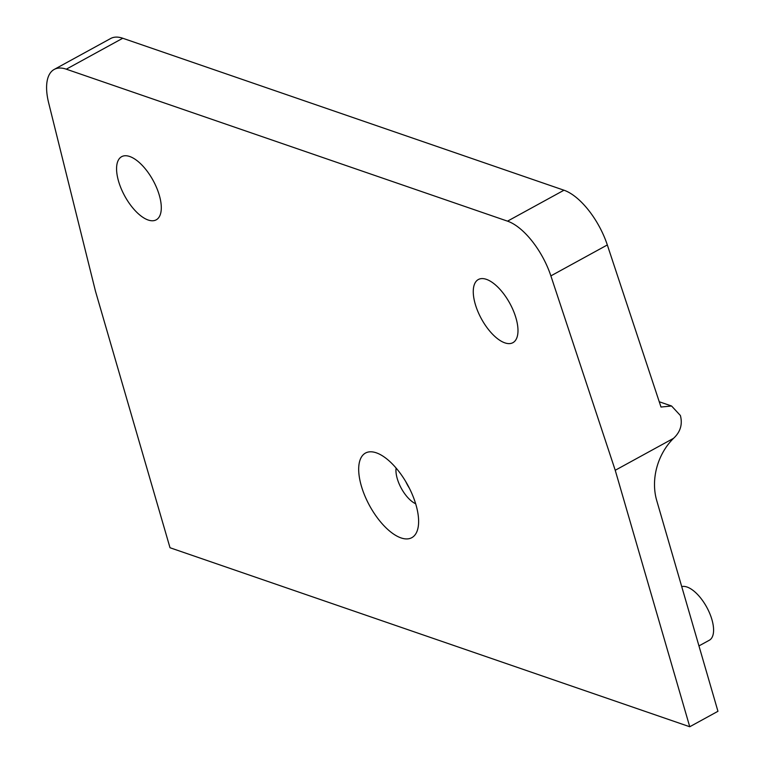<?xml version="1.0" encoding="UTF-8"?>
<svg xmlns="http://www.w3.org/2000/svg" width="765" height="765" viewBox="0 0 765 765"><rect width="100%" height="100%" fill="white"/><g stroke="black" fill="none" stroke-linecap="round" stroke-linejoin="round"><path stroke-width="1.15" d="M48.664 102.912A54.009 24.27 61.3 0 1 54.191 69.443A54.009 24.27 61.3 0 1 66.306 69.185L507.52 221.152A54.009 24.27 61.3 0 1 550.877 275.888L615.232 470.274L689.743 726.75L170.012 547.74L95.491 291.264L48.664 102.912M361.338 485.947A48.243 21.678 -118.7 0 0 391.498 532.564A48.243 21.678 -118.7 0 0 417.805 528.854A48.243 21.678 -118.7 0 0 407.659 484.943A48.243 21.678 -118.7 0 0 376.112 452.756A48.243 21.678 -118.7 0 0 361.338 485.947M118.556 181.229A36.003 16.18 -118.7 0 0 156.242 219.823A36.003 16.18 -118.7 0 0 153.124 180.483A36.003 16.18 -118.7 0 0 121.635 156.682A36.003 16.18 -118.7 0 0 118.556 181.229M475.247 304.088A36.003 16.18 -118.7 0 0 512.923 342.672A36.003 16.18 -118.7 0 0 509.815 303.332A36.003 16.18 -118.7 0 0 478.326 279.531A36.003 16.18 -118.7 0 0 475.247 304.088M689.743 726.75L717.952 711.297L656.714 500.511A54.143 43.366 -71 0 1 673.544 438.326L674.988 436.911C680.745 430.8 682.533 423.667 680.381 415.5L671.574 406.005L660.998 407.037L607.324 244.953A54.009 24.27 -118.7 0 0 563.977 190.217L122.763 38.25A54.009 24.27 -118.7 0 0 110.648 38.518L54.191 69.443M673.544 438.326L615.232 470.274M396.098 468.065A23.763 10.672 -118.7 0 0 397.255 478.632A23.763 10.672 -118.7 0 0 415.663 503.762M405.842 481.759A23.763 10.672 -118.7 0 0 409.361 488.175M698.961 645.909L709.337 640.229A30.237 13.588 -118.7 0 0 711.919 619.602A30.237 13.588 -118.7 0 0 681.73 586.612M507.52 221.152L563.977 190.217M122.763 38.25L66.306 69.185M607.324 244.953L550.877 275.888M671.574 406.005L659.248 401.759"/></g></svg>
